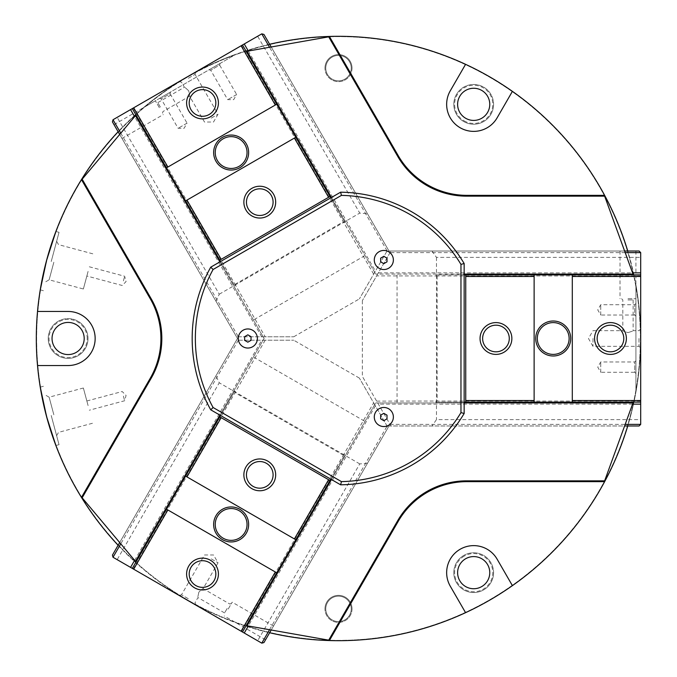 <?xml version="1.0" encoding="UTF-8"?>
<svg xmlns="http://www.w3.org/2000/svg" width="677" height="677" viewBox="0 0 677 677"><rect width="100%" height="100%" fill="white"/><g stroke="black" fill="none" stroke-linecap="round" stroke-linejoin="round"><path stroke-width="0.51" stroke-dasharray="3.38 2.54" d="M51.215 261.525L59.034 232.329L51.215 261.525M53.847 262.227L49.133 279.813L53.847 262.227M88.086 271.401L83.373 288.986L88.086 271.401M123.417 280.87L124.653 276.258L123.417 280.87M640.374 338.5A301.874 301.874 0 0 0 338.5 36.626A301.874 301.874 0 0 0 36.626 338.5A301.874 301.874 0 0 0 338.5 640.374A301.874 301.874 0 0 0 640.374 338.5A301.874 301.874 0 0 0 338.5 36.626A301.874 301.874 0 0 0 36.626 338.5A301.874 301.874 0 0 0 338.5 640.374A301.874 301.874 0 0 0 640.374 338.5M493.575 572.657A19.878 19.878 0 0 1 473.688 592.536A19.878 19.878 0 0 1 453.81 572.657A19.878 19.878 0 0 0 473.688 592.536A19.878 19.878 0 0 0 493.575 572.657A19.878 19.878 0 0 0 473.688 552.779A19.878 19.878 0 0 0 453.81 572.657A19.878 19.878 0 0 1 473.688 552.779A19.878 19.878 0 0 1 493.575 572.657M493.575 104.343A19.878 19.878 0 0 1 473.688 124.221A19.878 19.878 0 0 1 453.81 104.343A19.878 19.878 0 0 0 473.688 124.221A19.878 19.878 0 0 0 493.575 104.343A19.878 19.878 0 0 0 473.688 84.464A19.878 19.878 0 0 0 453.81 104.343A19.878 19.878 0 0 1 473.688 84.464A19.878 19.878 0 0 1 493.575 104.343M352.023 608.885A13.523 13.523 0 0 1 338.5 622.4A13.523 13.523 0 0 1 324.977 608.885A13.523 13.523 0 0 0 338.5 622.4A13.523 13.523 0 0 0 352.023 608.885A13.523 13.523 0 0 0 338.5 595.362A13.523 13.523 0 0 0 324.977 608.885A13.523 13.523 0 0 1 338.5 595.362A13.523 13.523 0 0 1 352.023 608.885M352.023 68.115A13.523 13.523 0 0 1 338.5 81.638A13.523 13.523 0 0 1 324.977 68.115A13.523 13.523 0 0 0 338.5 81.638A13.523 13.523 0 0 0 352.023 68.115A13.523 13.523 0 0 0 338.5 54.6A13.523 13.523 0 0 0 324.977 68.115A13.523 13.523 0 0 1 338.5 54.6A13.523 13.523 0 0 1 352.023 68.115M88.002 338.5A19.878 19.878 0 0 1 68.115 358.378A19.878 19.878 0 0 1 48.236 338.5A19.878 19.878 0 0 0 68.115 358.378A19.878 19.878 0 0 0 88.002 338.5A19.878 19.878 0 0 0 68.115 318.622A19.878 19.878 0 0 0 48.236 338.5A19.878 19.878 0 0 1 68.115 318.622A19.878 19.878 0 0 1 88.002 338.5M192.175 338.5A146.325 146.325 0 0 1 210.733 267.178L219.89 261.889L264.123 338.5L219.89 415.111L210.733 409.822A146.325 146.325 0 0 1 192.175 338.5M238.296 338.5A9.546 9.546 0 0 0 247.841 348.046A9.546 9.546 0 0 0 257.387 338.5A9.546 9.546 0 0 0 247.841 328.954A9.546 9.546 0 0 0 238.296 338.5M374.288 259.993A9.546 9.546 0 0 0 383.825 269.539A9.546 9.546 0 0 0 393.371 259.993A9.546 9.546 0 0 0 383.825 250.448A9.546 9.546 0 0 0 374.288 259.993M374.288 417.007A9.546 9.546 0 0 0 383.825 426.552A9.546 9.546 0 0 0 393.371 417.007A9.546 9.546 0 0 0 383.825 407.461A9.546 9.546 0 0 0 374.288 417.007M37.523 365.538L68.115 365.538A27.038 27.038 0 0 0 95.152 338.5A27.038 27.038 0 0 0 68.115 311.462L37.523 311.462M84.193 338.5A16.07 16.07 0 0 0 68.115 322.43A16.07 16.07 0 0 0 52.044 338.5A16.07 16.07 0 0 0 68.115 354.57A16.07 16.07 0 0 0 84.193 338.5M87.206 338.5A19.083 19.083 0 0 0 68.115 319.417A19.083 19.083 0 0 0 49.032 338.5A19.083 19.083 0 0 0 68.115 357.583A19.083 19.083 0 0 0 87.206 338.5M465.658 558.737A16.07 16.07 0 0 0 459.768 580.697A16.07 16.07 0 0 0 481.728 586.578A16.07 16.07 0 0 0 487.609 564.618A16.07 16.07 0 0 0 465.658 558.737M464.151 556.13A19.083 19.083 0 0 0 457.161 582.203A19.083 19.083 0 0 0 483.234 589.185A19.083 19.083 0 0 0 490.224 563.112A19.083 19.083 0 0 0 464.151 556.13M465.658 118.263A16.07 16.07 0 0 0 487.609 112.382A16.07 16.07 0 0 0 481.728 90.422A16.07 16.07 0 0 0 459.768 96.303A16.07 16.07 0 0 0 465.658 118.263M464.151 120.87A19.083 19.083 0 0 0 490.224 113.888A19.083 19.083 0 0 0 483.234 87.815A19.083 19.083 0 0 0 457.161 94.797A19.083 19.083 0 0 0 464.151 120.87M219.89 415.111L331.459 479.519L375.693 402.917L464.151 402.917L464.151 274.083L375.693 274.083L633.003 274.083L604.637 196.152L466.597 196.152A79.522 79.522 0 0 1 397.729 156.387L328.709 36.846L271.206 46.984L389.004 251.023L627.757 251.023A302.196 302.196 0 0 1 640.696 338.5A302.196 302.196 0 0 0 338.5 36.304A302.196 302.196 0 0 0 36.304 338.5A302.196 302.196 0 0 0 338.5 640.696A302.196 302.196 0 0 0 635.923 285.009A302.196 302.196 0 0 1 635.923 391.991A302.196 302.196 0 0 0 640.696 338.5A302.196 302.196 0 0 1 627.757 425.977L390.984 425.977L362.356 376.387L390.984 425.977L639.105 425.977L640.696 424.386L640.696 419.613L436.47 419.613L432.019 425.977M119.694 542.539L135.468 561.335L264.123 338.5L135.468 115.665L82.154 179.193L151.174 298.735A79.522 79.522 0 0 1 151.174 378.265L82.154 497.807L119.694 542.539L237.492 338.5L118.111 131.736A302.196 302.196 0 0 1 269.632 44.259L388.014 249.305L359.385 298.895L388.014 249.305L263.954 34.434L261.787 33.85L257.649 36.236L359.758 213.094L367.501 213.771M143.465 107.668A302.196 302.196 0 0 1 236.112 54.177A302.196 302.196 0 0 0 143.465 107.668L236.112 54.177L143.465 107.668M512.404 585.639L497.104 559.143A27.038 27.038 0 0 0 460.174 549.242A27.038 27.038 0 0 0 450.273 586.18L465.573 612.677M465.573 64.323L450.273 90.82A27.038 27.038 0 0 0 460.174 127.758A27.038 27.038 0 0 0 497.104 117.857L512.404 91.361M338.5 80.842A12.728 12.728 0 0 0 351.228 68.115A12.728 12.728 0 0 0 338.5 55.396A12.728 12.728 0 0 0 325.772 68.115A12.728 12.728 0 0 0 338.5 80.842A12.728 12.728 0 0 0 351.228 68.115A12.728 12.728 0 0 0 338.5 55.396A12.728 12.728 0 0 0 325.772 68.115A12.728 12.728 0 0 0 338.5 80.842M338.5 621.604A12.728 12.728 0 0 0 351.228 608.885A12.728 12.728 0 0 0 338.5 596.158A12.728 12.728 0 0 0 325.772 608.885A12.728 12.728 0 0 0 338.5 621.604A12.728 12.728 0 0 0 351.228 608.885A12.728 12.728 0 0 0 338.5 596.158A12.728 12.728 0 0 0 325.772 608.885A12.728 12.728 0 0 0 338.5 621.604M600.727 315.025L600.727 304.718L600.727 315.025L597.749 309.871L600.727 304.718L634.713 304.718L634.713 315.025L600.727 315.025M635.923 303.508L635.923 316.235L634.713 315.025L634.713 304.718L635.923 303.508L635.923 316.235M600.727 372.282L600.727 361.975L600.727 372.282L597.749 367.129L600.727 361.975L634.713 361.975L634.713 372.282L600.727 372.282M635.923 360.765L635.923 373.492L634.713 372.282L634.713 361.975L635.923 360.765L635.923 373.492M187.055 123.138L178.127 128.3L187.055 123.138L184.085 128.3L178.127 128.3L161.134 98.859L170.062 93.705L187.055 123.138M159.484 98.419L170.502 92.055L170.062 93.705L161.134 98.859L159.484 98.419L170.502 92.055M236.645 94.509L227.717 99.671L236.645 94.509L233.667 99.671L227.717 99.671L210.716 70.23L219.653 65.077L236.645 94.509M209.075 69.79L220.093 63.426L219.653 65.077L210.716 70.23L209.075 69.79L220.093 63.426M51.215 415.475L59.034 444.671L51.215 415.475M53.847 414.773L49.133 397.187L53.847 414.773M88.086 405.599L83.373 388.014L88.086 405.599M123.417 396.13L124.653 400.742L123.417 396.13M635.923 285.009L635.923 391.991L635.923 285.009M624.609 425.977L632.995 402.917L375.693 402.917L247.037 625.751L328.709 640.154L397.729 520.613A79.522 79.522 0 0 1 466.597 480.848L604.629 480.848L624.609 425.977L389.004 425.977L269.632 632.741A302.196 302.196 0 0 1 118.111 545.264L236.501 340.218L293.759 340.218L236.501 340.218L112.441 555.089L113.025 557.264L117.155 559.651L219.263 382.793L215.98 375.752M604.637 481.643L467.054 481.643A79.522 79.522 0 0 0 398.186 521.408L329.394 640.552M329.394 36.448L398.186 155.592A79.522 79.522 0 0 0 467.054 195.357L604.637 195.357M81.46 497.409L150.252 378.265A79.522 79.522 0 0 0 150.252 298.735L81.46 179.591M387.007 415.17L383.825 413.334L380.652 415.17L380.652 418.843L383.825 420.679L387.007 418.843L387.007 415.17M387.007 258.157L383.825 256.321L380.652 258.157L380.652 261.83L383.825 263.666L387.007 261.83L387.007 258.157M251.023 336.664L247.841 334.827L244.659 336.664L244.659 340.336L247.841 342.173L251.023 340.336L251.023 336.664M331.459 479.519L340.616 484.808A146.325 146.325 0 0 0 464.151 413.486L464.151 402.917M219.89 261.889L331.459 197.481L375.693 274.083L247.037 51.249L271.206 46.984M464.151 274.083L464.151 263.514A146.325 146.325 0 0 0 340.616 192.192L331.459 197.481M627.757 425.977L389.004 425.977L271.206 630.016M118.111 545.264L237.492 338.5L119.694 134.461M269.632 44.259L389.004 251.023L624.609 251.023M640.696 401.123L640.696 402.121L640.696 401.123M632.555 404.135L378.375 404.135M376.632 401.123L436.8 401.038L435.743 402.121L640.696 402.121M640.696 274.879L640.696 275.962L640.696 274.879L435.743 274.879L436.8 275.962L376.632 275.877L362.356 300.613L390.984 251.023L376.632 275.877M597.148 338.5A13.32 13.32 0 0 0 610.476 351.82A13.32 13.32 0 0 0 623.796 338.5A13.32 13.32 0 0 0 610.476 325.18A13.32 13.32 0 0 0 597.148 338.5M482.633 338.5A13.32 13.32 0 0 0 495.962 351.82A13.32 13.32 0 0 0 509.282 338.5A13.32 13.32 0 0 0 495.962 325.18A13.32 13.32 0 0 0 482.633 338.5M537.31 338.5A15.901 15.901 0 0 0 553.219 354.401A15.901 15.901 0 0 0 569.12 338.5A15.901 15.901 0 0 0 553.219 322.599A15.901 15.901 0 0 0 537.31 338.5M638.97 338.5L638.97 346.319L638.97 338.5M640.696 338.5L640.696 348.046L640.696 338.5M592.976 338.5L592.976 346.319L592.976 338.5M627.968 298.735L635.923 298.735L627.968 298.735M627.968 251.023L635.923 251.023L627.968 251.023M627.968 299.945L633.122 299.945L627.968 299.945M627.968 332.619C634.611 330.461 634.611 330.461 627.968 332.619C634.611 330.461 634.611 330.461 627.968 332.619C621.325 330.461 621.325 330.461 627.968 332.619C621.325 330.461 621.325 330.461 627.968 332.619M627.757 251.023L390.984 251.023L639.105 251.023L640.696 252.614L640.696 419.613M378.375 272.865L632.555 272.865M362.356 300.613L362.356 376.387L362.356 300.613M437.156 275.877L437.156 401.123M432.019 251.023L436.47 257.387L640.696 257.387M390.07 424.386L625.184 424.386M464.151 274.879L435.743 274.879M435.743 402.121L464.151 402.121M625.184 252.614L390.07 252.614M397.06 274.879L397.06 402.121M465.742 274.879L465.742 402.121M436.47 257.387L436.47 419.613M534.128 274.879L534.128 402.121M572.302 274.879L572.302 402.121M241.638 45.486L242.501 44.987L241.638 45.486M248.315 51.02L375.405 271.147M373.662 274.16L343.51 222.107L344.974 222.479L242.501 44.987M132.311 108.599L133.242 108.066L132.311 108.599L234.784 286.1L235.19 284.645L265.198 336.782L293.759 336.782L236.501 336.782L265.198 336.782M209.176 114.498A13.32 13.32 0 0 0 214.05 96.303A13.32 13.32 0 0 0 195.856 91.429A13.32 13.32 0 0 0 190.973 109.623A13.32 13.32 0 0 0 209.176 114.498M266.433 213.678A13.32 13.32 0 0 0 271.308 195.475A13.32 13.32 0 0 0 253.113 190.601A13.32 13.32 0 0 0 248.231 208.795A13.32 13.32 0 0 0 266.433 213.678M239.091 166.322A15.901 15.901 0 0 0 244.913 144.599A15.901 15.901 0 0 0 223.19 138.777A15.901 15.901 0 0 0 217.368 160.5A15.901 15.901 0 0 0 239.091 166.322M188.265 78.287L195.035 74.377L188.265 78.287M187.402 76.797L195.67 72.024L187.402 76.797M211.258 118.111L218.036 114.201L211.258 118.111M159.332 107.694L155.355 100.805L159.332 107.694M118.01 131.55L121.987 138.438L118.01 131.55M160.373 107.093L157.8 102.625L160.373 107.093M188.671 90.752C183.484 86.081 183.484 86.081 188.671 90.752C183.484 86.081 183.484 86.081 188.671 90.752C190.119 97.581 190.119 97.581 188.671 90.752C190.119 97.581 190.119 97.581 188.671 90.752M118.111 131.736L236.501 336.782L112.441 121.911L113.025 119.736L257.649 36.236M261.72 336.782L134.63 116.656M293.759 336.782L359.385 298.895L293.759 336.782M234.944 284.374L343.408 221.751M215.98 301.248L219.263 294.207L117.155 117.349M387.092 250.896L269.539 47.28M220.584 261.491L234.784 286.1M344.974 222.479L330.774 197.879M120.777 133.166L238.338 336.782M254.12 319.595L364.319 255.974M219.788 260.12L329.978 196.499M219.263 294.207L359.758 213.094M185.591 200.891L295.781 137.27M166.5 167.828L276.698 104.216M133.174 568.9L132.311 568.401L133.174 568.9M134.63 560.344L261.72 340.218M265.198 340.218L235.19 392.355L234.784 390.9L132.311 568.401M242.501 632.013L241.562 631.472L242.501 632.013L344.974 454.521L343.51 454.893L373.662 402.84L359.385 378.104L388.014 427.695L373.662 402.84M209.176 562.502A13.32 13.32 0 0 0 190.973 567.377A13.32 13.32 0 0 0 195.856 585.571A13.32 13.32 0 0 0 214.05 580.697A13.32 13.32 0 0 0 209.176 562.502M266.433 463.322A13.32 13.32 0 0 0 248.231 468.205A13.32 13.32 0 0 0 253.113 486.399A13.32 13.32 0 0 0 271.308 481.525A13.32 13.32 0 0 0 266.433 463.322M239.091 510.678A15.901 15.901 0 0 0 217.368 516.5A15.901 15.901 0 0 0 223.19 538.223A15.901 15.901 0 0 0 244.913 532.401A15.901 15.901 0 0 0 239.091 510.678M188.265 598.713L181.495 594.804L188.265 598.713M187.402 600.203L195.67 604.976L187.402 600.203M211.258 558.889L218.036 562.799L211.258 558.889M228.2 609.072L232.177 602.183L228.2 609.072M269.522 632.927L265.545 639.816L269.522 632.927M227.159 608.462L224.578 612.93L227.159 608.462M198.86 592.13C197.405 598.959 197.405 598.959 198.86 592.13C197.405 598.959 197.405 598.959 198.86 592.13C204.048 587.458 204.048 587.458 198.86 592.13C204.048 587.458 204.048 587.458 198.86 592.13M269.632 632.741L388.014 427.695L263.954 642.566L261.787 643.15L117.155 559.651M375.405 405.853L248.315 625.98M359.385 378.104L293.759 340.218L359.385 378.104M343.408 455.249L234.944 392.626M367.501 463.229L359.758 463.906L257.649 640.764M238.338 340.218L120.777 543.834M330.774 479.121L344.974 454.521M234.784 390.9L220.584 415.509M269.539 629.72L387.092 426.104M364.319 421.026L254.12 357.405M329.978 480.501L219.788 416.88M359.758 463.906L219.263 382.793M295.781 539.73L185.591 476.109M276.698 572.784L166.5 509.172M55.886 231.492L59.034 232.329M92.791 253.816L58.552 244.642L56.631 241.308M89.322 266.789L124.653 276.258L126.083 281.581L122.182 285.474L86.851 276.013M40.248 387.134L43.396 386.288M83.373 388.014L49.133 397.187L45.799 395.266M86.851 400.987L122.182 391.526L126.083 395.419L124.653 400.742L89.322 410.211M56.631 435.692L58.552 432.358L92.791 423.184M55.886 445.508L59.034 444.671M45.799 281.734L49.133 279.813L83.373 288.986M40.248 289.866L43.396 290.712M640.696 401.038L436.8 401.038M640.696 275.962L436.8 275.962M621.604 298.735L622.815 299.945L622.815 330.681L592.976 330.681L588.465 338.5L592.976 346.319L638.97 346.319L640.696 348.046M635.923 251.023L635.923 298.735M640.696 328.954L638.97 330.681L633.122 330.681L633.122 299.945L634.332 298.735M620.014 251.023L620.014 298.735M241.562 45.528L343.51 222.107M133.242 108.066L235.19 284.645M162.514 113.203L162.954 111.553L189.568 96.185L204.488 122.029L213.517 122.029L218.036 114.201L195.035 74.377L195.67 72.024M114.032 124.661L155.355 100.805M179.143 81.562L181.495 82.196L184.415 87.257L157.8 102.625L156.15 102.185M121.987 138.438L163.309 114.582M133.242 568.934L235.19 392.355M241.562 631.472L343.51 454.893M231.382 603.562L229.731 604.002L203.117 588.635L218.036 562.799L213.517 554.971L204.488 554.971L181.495 594.804L179.143 595.438M265.545 639.816L224.222 615.952M195.67 604.976L195.035 602.623L197.963 597.563L224.578 612.93L225.018 614.581M273.5 626.039L232.177 602.183"/><path stroke-width="1.02" d="M46.603 260.29L55.886 231.492L46.603 260.29L55.886 231.492L46.603 260.29L40.248 289.866L46.603 260.29M340.616 192.192L341.445 195.382L213.086 269.497A143.143 143.143 0 0 0 213.086 407.503L341.445 481.618L340.616 484.808A146.325 146.325 0 0 0 464.151 413.486L464.151 263.514A146.325 146.325 0 0 0 340.616 192.192L210.733 267.178A146.325 146.325 0 0 0 210.733 409.822L340.616 484.808M213.086 269.497L210.733 267.178M257.387 338.5A9.546 9.546 0 0 1 247.841 348.046A9.546 9.546 0 0 1 238.296 338.5A9.546 9.546 0 0 1 247.841 328.954A9.546 9.546 0 0 1 257.387 338.5M393.371 259.993A9.546 9.546 0 0 1 383.825 269.539A9.546 9.546 0 0 1 374.288 259.993A9.546 9.546 0 0 1 383.825 250.448A9.546 9.546 0 0 1 393.371 259.993M393.371 417.007A9.546 9.546 0 0 1 383.825 426.552A9.546 9.546 0 0 1 374.288 417.007A9.546 9.546 0 0 1 383.825 407.461A9.546 9.546 0 0 1 393.371 417.007M120.777 543.834L113.025 557.264L112.441 555.089L118.111 545.264A302.196 302.196 0 0 1 37.523 365.538L68.115 365.538A27.038 27.038 0 0 0 95.152 338.5A27.038 27.038 0 0 0 68.115 311.462L37.523 311.462A302.196 302.196 0 0 1 118.111 131.736L112.441 121.911L113.025 119.736L244.245 43.98L248.315 51.02M84.193 338.5A16.07 16.07 0 0 0 68.115 322.43A16.07 16.07 0 0 0 52.044 338.5A16.07 16.07 0 0 0 68.115 354.57A16.07 16.07 0 0 0 84.193 338.5M465.658 558.737A16.07 16.07 0 0 0 459.768 580.697A16.07 16.07 0 0 0 481.728 586.578A16.07 16.07 0 0 0 487.609 564.618A16.07 16.07 0 0 0 465.658 558.737M487.609 112.382A16.07 16.07 0 0 0 481.728 90.422A16.07 16.07 0 0 0 459.768 96.303A16.07 16.07 0 0 0 465.658 118.263A16.07 16.07 0 0 0 487.609 112.382M37.523 365.538A302.196 302.196 0 0 1 37.523 311.462M269.539 47.28L261.787 33.85L263.954 34.434L269.632 44.259A302.196 302.196 0 0 1 627.757 251.023L639.105 251.023L640.696 252.614L640.696 404.135L632.555 404.135M625.184 424.386L640.696 424.386L639.105 425.977L627.757 425.977A302.196 302.196 0 0 1 512.404 585.639L497.104 559.143A27.038 27.038 0 0 0 460.174 549.242A27.038 27.038 0 0 0 450.273 586.18L465.573 612.677A302.196 302.196 0 0 1 269.632 632.741L263.954 642.566L261.787 643.15L130.559 567.385L134.63 560.344M465.573 64.323L450.273 90.82A27.038 27.038 0 0 0 460.174 127.758A27.038 27.038 0 0 0 497.104 117.857L512.404 91.361M46.603 416.71L40.248 387.134L46.603 416.71L40.248 387.134L46.603 416.71L55.886 445.508L46.603 416.71M512.404 585.639A302.196 302.196 0 0 1 465.573 612.677M604.637 195.357L467.054 195.357A79.522 79.522 0 0 1 398.186 155.592L329.394 36.448M329.394 640.552L398.186 521.408A79.522 79.522 0 0 1 467.054 481.643L604.637 481.643M81.46 179.591L150.252 298.735A79.522 79.522 0 0 1 150.252 378.265L81.46 497.409M118.111 545.264L119.694 542.539M119.694 134.461L118.111 131.736M383.825 413.334L387.007 415.17L387.007 418.843L383.825 420.679L380.652 418.843L380.652 415.17L383.825 413.334M383.825 256.321L387.007 258.157L387.007 261.83L383.825 263.666L380.652 261.83L380.652 258.157L383.825 256.321M247.841 334.827L251.023 336.664L251.023 340.336L247.841 342.173L244.659 340.336L244.659 336.664L247.841 334.827M210.733 409.822L213.086 407.503M219.89 415.111L135.468 561.335L82.154 497.807L151.174 378.265A79.522 79.522 0 0 0 151.174 298.735L82.154 179.193L135.468 115.665L219.89 261.889M331.459 197.481L247.037 51.249L328.709 36.846L397.729 156.387A79.522 79.522 0 0 0 466.597 196.152L604.637 196.152L633.003 274.083L464.151 274.083M464.151 413.486L460.969 412.606L460.969 264.394A143.143 143.143 0 0 0 341.445 195.382M460.969 264.394L464.151 263.514M464.151 402.917L632.995 402.917L604.629 480.848L466.597 480.848A79.522 79.522 0 0 0 397.729 520.613L328.709 640.154L247.037 625.751L331.459 479.519M341.445 481.618A143.143 143.143 0 0 0 460.969 412.606M271.206 630.016L269.632 632.741M627.757 425.977L624.609 425.977M269.632 44.259L271.206 46.984M624.609 251.023L627.757 251.023M597.148 338.5A13.32 13.32 0 0 0 610.476 351.82A13.32 13.32 0 0 0 623.796 338.5A13.32 13.32 0 0 0 610.476 325.18A13.32 13.32 0 0 0 597.148 338.5M626.377 338.5A15.901 15.901 0 0 1 610.476 354.401A15.901 15.901 0 0 1 594.567 338.5A15.901 15.901 0 0 1 610.476 322.599A15.901 15.901 0 0 1 626.377 338.5M482.633 338.5A13.32 13.32 0 0 0 495.962 351.82A13.32 13.32 0 0 0 509.282 338.5A13.32 13.32 0 0 0 495.962 325.18A13.32 13.32 0 0 0 482.633 338.5M511.863 338.5A15.901 15.901 0 0 1 495.962 354.401A15.901 15.901 0 0 1 480.052 338.5A15.901 15.901 0 0 1 495.962 322.599A15.901 15.901 0 0 1 511.863 338.5M537.31 338.5A15.901 15.901 0 0 0 553.219 354.401A15.901 15.901 0 0 0 569.12 338.5A15.901 15.901 0 0 0 553.219 322.599A15.901 15.901 0 0 0 537.31 338.5M570.711 338.5A17.492 17.492 0 0 1 553.219 355.992A17.492 17.492 0 0 1 535.719 338.5A17.492 17.492 0 0 1 553.219 321.008A17.492 17.492 0 0 1 570.711 338.5M632.555 272.865L640.696 272.865M640.696 404.135L640.696 424.386M465.742 274.879L534.128 274.879L534.128 276.47L465.742 276.47L465.742 274.879L464.151 274.879M640.696 276.47L572.302 276.47L572.302 274.879L534.128 274.879M572.302 274.879L640.696 274.879M464.151 402.121L640.696 402.121M572.302 402.121L572.302 400.53L640.696 400.53M465.742 402.121L465.742 400.53L534.128 400.53L534.128 402.121M640.696 252.614L625.184 252.614M465.742 276.47L465.742 400.53M534.128 276.47L534.128 400.53M572.302 276.47L572.302 400.53M209.176 114.498A13.32 13.32 0 0 0 214.05 96.303A13.32 13.32 0 0 0 195.856 91.429A13.32 13.32 0 0 0 190.973 109.623A13.32 13.32 0 0 0 209.176 114.498M194.561 89.186A15.901 15.901 0 0 1 216.285 95.008A15.901 15.901 0 0 1 210.462 116.74A15.901 15.901 0 0 1 188.739 110.918A15.901 15.901 0 0 1 194.561 89.186M266.433 213.678A13.32 13.32 0 0 0 271.308 195.475A13.32 13.32 0 0 0 253.113 190.601A13.32 13.32 0 0 0 248.231 208.795A13.32 13.32 0 0 0 266.433 213.678M251.819 188.367A15.901 15.901 0 0 1 273.542 194.181A15.901 15.901 0 0 1 267.72 215.912A15.901 15.901 0 0 1 245.996 210.09A15.901 15.901 0 0 1 251.819 188.367M239.091 166.322A15.901 15.901 0 0 0 244.913 144.599A15.901 15.901 0 0 0 223.19 138.777A15.901 15.901 0 0 0 217.368 160.5A15.901 15.901 0 0 0 239.091 166.322M222.394 137.397A17.492 17.492 0 0 1 246.293 143.803A17.492 17.492 0 0 1 239.886 167.701A17.492 17.492 0 0 1 215.988 161.295A17.492 17.492 0 0 1 222.394 137.397M134.63 116.656L130.559 109.615M244.245 43.98L261.787 33.85M219.788 260.12L185.591 200.891L186.962 200.096L221.159 259.325L219.788 260.12L220.584 261.491M133.682 107.804L167.879 167.033L166.5 167.828L185.591 200.891M166.5 167.828L132.311 108.599M330.774 197.879L242.501 44.987M276.698 104.216L275.319 105.011L241.122 45.782M329.978 196.499L328.599 197.295L294.402 138.066L295.781 137.27M113.025 119.736L120.777 133.166M221.159 259.325L328.599 197.295M186.962 200.096L294.402 138.066M167.879 167.033L275.319 105.011M209.176 562.502A13.32 13.32 0 0 0 190.973 567.377A13.32 13.32 0 0 0 195.856 585.571A13.32 13.32 0 0 0 214.05 580.697A13.32 13.32 0 0 0 209.176 562.502M194.561 587.814A15.901 15.901 0 0 1 188.739 566.082A15.901 15.901 0 0 1 210.462 560.26A15.901 15.901 0 0 1 216.285 581.992A15.901 15.901 0 0 1 194.561 587.814M266.433 463.322A13.32 13.32 0 0 0 248.231 468.205A13.32 13.32 0 0 0 253.113 486.399A13.32 13.32 0 0 0 271.308 481.525A13.32 13.32 0 0 0 266.433 463.322M251.819 488.633A15.901 15.901 0 0 1 245.996 466.91A15.901 15.901 0 0 1 267.72 461.088A15.901 15.901 0 0 1 273.542 482.819A15.901 15.901 0 0 1 251.819 488.633M239.091 510.678A15.901 15.901 0 0 0 217.368 516.5A15.901 15.901 0 0 0 223.19 538.223A15.901 15.901 0 0 0 244.913 532.401A15.901 15.901 0 0 0 239.091 510.678M222.394 539.603A17.492 17.492 0 0 1 215.988 515.705A17.492 17.492 0 0 1 239.886 509.299A17.492 17.492 0 0 1 246.293 533.197A17.492 17.492 0 0 1 222.394 539.603M248.315 625.98L244.245 633.02M130.559 567.385L113.025 557.264M329.978 480.501L295.781 539.73L294.402 538.934L328.599 479.705L329.978 480.501L330.774 479.121M241.122 631.218L275.319 571.989L276.698 572.784L295.781 539.73M276.698 572.784L242.501 632.013M220.584 415.509L132.311 568.401M166.5 509.172L167.879 509.967L133.682 569.196M219.788 416.88L221.159 417.675L186.962 476.904L185.591 476.109M261.787 643.15L269.539 629.72M328.599 479.705L221.159 417.675M294.402 538.934L186.962 476.904M275.319 571.989L167.879 509.967"/></g></svg>
